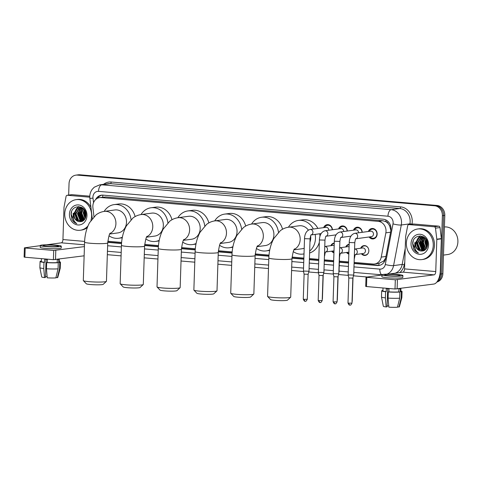 <?xml version="1.0" encoding="UTF-8"?>
<svg xmlns="http://www.w3.org/2000/svg" width="482" height="482" viewBox="0 0 482 482"><rect width="100%" height="100%" fill="white"/><g stroke="black" fill="none" stroke-linecap="round" stroke-linejoin="round"><path stroke-width="0.72" d="M333.936 252.767A4.941 4.296 82.3 0 1 331.592 251.188M348.841 254.044A4.941 4.296 82.3 0 1 346.492 252.466M360.65 248.242A4.941 4.296 82.3 0 1 363.88 245.627A4.941 4.296 82.3 0 1 368.844 250.887A4.941 4.296 82.3 0 1 365.205 255.412A4.941 4.296 82.3 0 1 361.392 253.749M368.356 231.481A5.254 4.567 82.3 0 1 371.869 228.504A5.254 4.567 82.3 0 1 377.147 234.107A5.254 4.567 82.3 0 1 373.273 238.921A5.254 4.567 82.3 0 1 369.098 236.987M354.288 262.425L373.044 264.034A9.26 8.049 -97.7 0 0 374.586 263.997A9.26 8.049 -97.7 0 0 381.244 257.099L385.853 232.854A9.26 8.049 -97.7 0 0 386.028 231.264A9.26 8.049 -97.7 0 0 378.262 221.358L101.214 197.566A9.26 8.049 -97.7 0 0 99.672 197.602A9.26 8.049 -97.7 0 0 92.912 207.694L93.984 216.689M390.908 230.607L389.619 225.799L388.233 223.708A3.085 2.681 -97.7 0 0 385.817 221.624A9.26 4.489 -85.1 0 1 385.943 219.967M385.817 221.624L385.672 221.606A9.26 8.049 82.3 0 1 388.233 223.708M379.015 265.377A9.26 4.489 -85.1 0 1 378.918 263.413L374.586 263.997M378.918 263.407L383.57 261.111L385.642 258.129M385.672 221.606L382.804 220.744L105.757 196.951L99.672 197.602M107.829 241.253L121.615 242.44M144.678 244.422L158.464 245.603M181.533 247.585L195.312 248.766M218.382 250.748L232.167 251.935M255.231 253.918L269.016 255.099M292.086 257.081L303.871 258.093M309.414 258.569L318.777 259.37M324.488 259.864L333.677 260.654M339.388 261.142L348.576 261.931M345.751 246.959A4.941 4.296 82.3 0 1 348.98 244.344A4.941 4.296 82.3 0 1 349.161 244.326M330.845 245.681A4.941 4.296 82.3 0 1 334.074 243.067A4.941 4.296 82.3 0 1 334.261 243.042M353.457 230.197A5.254 4.567 82.3 0 1 356.963 227.227A5.254 4.567 82.3 0 1 362.241 232.306M338.551 228.92A5.254 4.567 82.3 0 1 342.063 225.95A5.254 4.567 82.3 0 1 347.341 231.023M323.651 227.643A5.254 4.567 82.3 0 1 327.164 224.666A5.254 4.567 82.3 0 1 332.435 229.745M68.655 195.083L69.034 183.63A9.26 8.049 82.3 0 1 75.861 175.141L77.072 174.978A9.26 8.049 82.3 0 1 78.614 174.942L435.83 205.621A9.26 8.049 82.3 0 1 443.597 215.526L441.657 273.884A9.26 8.049 82.3 0 1 437.21 281.602A9.26 8.049 82.3 0 0 441.657 273.884L443.597 215.526A9.26 8.049 82.3 0 0 435.83 205.621L78.614 174.942A9.26 8.049 82.3 0 0 77.072 174.978L78.283 174.815A9.26 8.049 82.3 0 1 79.825 174.779L437.041 205.459A9.26 8.049 82.3 0 1 444.802 215.364L442.868 273.722A9.26 8.049 82.3 0 1 436.879 282.042M354.252 263.534L377.352 265.516A9.26 8.049 -97.7 0 0 378.9 265.48A9.26 8.049 -97.7 0 0 385.552 258.587L390.854 230.703A9.26 8.049 -97.7 0 0 391.029 229.113A9.26 8.049 -97.7 0 0 383.268 219.208L102.985 195.132A9.26 8.049 -97.7 0 0 101.437 195.174A9.26 8.049 -97.7 0 0 95.605 199.59M73.246 215.195A12.345 10.737 82.3 0 1 73.174 213.249A12.345 10.737 82.3 0 0 73.246 215.195M414.857 244.537A12.345 10.737 82.3 0 1 414.791 242.585A12.345 10.737 82.3 0 0 414.857 244.537M75.861 175.141A9.26 8.049 82.3 0 1 77.409 175.105L434.619 205.784A9.26 8.049 82.3 0 1 442.386 215.689L440.452 274.047A9.26 8.049 82.3 0 1 438.114 280.108M367.157 276.993L353.487 275.825M348.251 275.373L338.587 274.541M333.351 274.095L323.681 273.264M318.445 272.812L308.781 271.981M303.546 271.535L291.586 270.504M268.492 268.522L254.737 267.341M231.637 265.359L217.888 264.178M194.788 262.19L181.033 261.009M157.933 259.027L144.184 257.846M121.084 255.864L107.329 254.683M107.745 242.362L121.524 243.549M144.6 245.525L158.373 246.712M181.449 248.694L195.228 249.875M218.298 251.857L232.077 253.038M255.153 255.02L268.932 256.207M292.002 258.183L303.835 259.202M309.378 259.678L318.735 260.485M324.452 260.973L333.64 261.762M339.352 262.25L348.54 263.039M97.503 198.265A9.26 8.049 82.3 0 1 102.045 195.114M379.503 265.371A9.26 8.049 82.3 0 1 378.563 265.353L354.264 263.268M348.552 262.774L339.358 261.985M333.646 261.497L324.458 260.708M318.747 260.214L309.39 259.412M303.847 258.936L292.02 257.918M268.95 255.942L255.165 254.755M232.095 252.773L218.316 251.592M195.246 249.61L181.467 248.429M158.397 246.447L144.612 245.26M121.542 243.277L107.763 242.097M409.049 224.612A1.542 1.344 -97.7 0 0 408.79 224.618L413.327 224.003A1.542 1.344 82.3 0 1 413.586 223.997L409.049 224.612L434.204 226.769L438.734 226.16A1.542 1.344 82.3 0 1 440.018 227.54L441.337 238.572A1.542 1.344 82.3 0 1 441.349 238.837L440.283 270.956A12.345 5.989 -85.1 0 1 433.83 284.055L395.011 289.001L395.318 279.789L434.137 274.842A3.085 1.494 94.9 0 0 435.752 271.565L436.812 239.452A1.542 1.344 -97.7 0 0 436.806 239.18L435.487 228.155A1.542 1.344 -97.7 0 0 434.204 226.769M413.586 223.997L438.734 226.16M381.901 275.005L366.019 277.186L366.808 277.343L366.501 286.555L395.011 289.001M366.501 286.555L365.711 286.404L366.019 277.186M366.808 277.343L395.318 279.789M388.191 274.156L402.934 272.161A3.085 1.494 94.9 0 0 404.549 268.89L405.615 236.77A1.542 1.344 -97.7 0 1 405.639 236.505L407.682 225.769A1.542 1.344 -97.7 0 1 408.79 224.618M388.619 275.71A7.718 0.729 1.9 0 0 400.108 275.457A7.718 0.729 1.9 0 0 396.174 274.692A7.718 0.729 1.9 0 0 384.684 274.945A7.718 0.729 1.9 0 0 388.619 275.71M383.015 287.971L382.919 290.875A8.953 0.844 1.9 0 0 386.203 291.64L386.305 288.567A8.953 0.844 1.9 0 0 387.588 288.694A8.953 0.844 1.9 0 0 388.998 288.796L388.896 291.869A8.953 0.844 1.9 0 0 398.795 291.935L399.885 292.026L399.68 298.171L397.463 307.221A8.025 0.759 1.9 0 1 388.847 307.167L388.076 298.093L388.281 291.953L388.896 291.869M381.907 274.854L381.846 276.692A10.496 0.988 1.9 0 0 387.197 277.734A10.496 0.988 1.9 0 0 402.825 277.391L402.886 275.547A10.496 0.988 1.9 0 0 397.536 274.505A10.496 0.988 1.9 0 0 381.907 274.854A10.496 0.988 1.9 0 0 387.257 275.891A10.496 0.988 1.9 0 0 402.886 275.547M397.542 306.895L398.976 307.016L401.193 297.966L401.398 291.821L400.307 291.731A8.953 0.844 1.9 0 0 400.813 291.465L400.91 288.507M401.398 291.821A10.188 0.958 1.9 0 0 402.048 291.508A10.188 0.958 1.9 0 0 400.825 291.007M381.485 296.996A10.188 0.958 1.9 0 0 385.389 297.864L386.154 306.932A8.025 0.759 1.9 0 1 383.335 306.281L381.485 296.996A10.188 0.958 1.9 0 1 381.479 296.978L381.684 290.833A10.188 0.958 1.9 0 1 382.334 290.519L382.931 290.568M381.684 290.833A10.188 0.958 1.9 0 0 385.594 291.724L385.389 297.864M386.203 291.64L385.594 291.724M401.193 297.966A10.188 0.958 1.9 0 0 401.837 297.671A10.188 0.958 1.9 0 0 401.843 297.653L402.048 291.508M398.976 307.016A8.025 0.759 1.9 0 0 399.373 306.811L401.837 297.671M388.739 305.913A6.176 0.584 1.9 0 0 387.112 305.968M386.154 306.932L387.088 306.811L387.685 288.7M400.307 291.731L400.409 288.658A8.953 0.844 1.9 0 1 398.897 288.863L398.795 291.935M388.281 291.953A10.188 0.958 1.9 0 0 399.885 292.026M388.076 298.093A10.188 0.958 1.9 0 0 399.68 298.171M444.422 226.95A13.894 12.08 82.3 0 1 457.9 241.813A13.894 12.08 82.3 0 1 447.658 254.538L443.488 255.105M406.356 243.127A15.436 13.418 82.3 0 1 417.737 228.986A15.436 13.418 82.3 0 1 433.258 245.44A15.436 13.418 82.3 0 1 421.871 259.581A15.436 13.418 82.3 0 1 406.356 243.127M417.737 228.986L418.948 228.823A15.436 13.418 82.3 0 1 434.463 245.278A15.436 13.418 82.3 0 1 423.082 259.418L421.871 259.581M421.997 237.078L421.172 237.445L417.617 243.235L420.135 249.549L423.678 250.785M421.75 237.06L420.696 237.506L417.135 243.302L419.653 249.616L423.606 250.809M422.997 237.234L419.533 242.976L422.051 249.29L424.413 250.429M422.744 237.18L419.051 243.042L421.575 249.357L424.208 250.544M424.021 237.59L421.455 242.717L423.973 249.031L425.263 249.833M423.762 237.481L420.973 242.783L423.491 249.098L425.052 250.007M425.082 238.18L423.371 242.458L426.112 248.947M424.811 238.006L422.889 242.524L425.907 249.2M426.118 239.247L425.293 242.199L426.925 247.634M425.865 238.897L424.811 242.265L426.727 248.019M427.245 241.572L427.612 245.127M426.932 240.729L426.727 242.006L427.468 246.019M424.558 237.548L421.256 237.048L418.774 237.765L415.273 243.006A6.977 6.067 82.3 0 0 415.237 243.555A6.977 6.067 82.3 0 0 420.653 250.965C424.642 251.369 426.974 249.278 427.642 244.693C428.438 234.047 412.917 233.029 412.658 243.543L413.466 248.573C414.622 250.779 416.273 252.237 418.412 252.96C415.297 250.917 414.189 247.784 415.086 243.555L415.273 243.006M421.021 237.084L419.256 237.704L415.695 243.494C415.719 247.537 417.376 250.025 420.653 250.965M425.624 238.596L420.78 237.114M422.937 236.825L422.232 236.999M423.467 236.801L421.985 236.993M423.66 236.915L423.226 237.114M423.539 236.843L422.973 237.066M428.576 245.037A10.062 8.748 82.3 0 1 419.473 254.297A10.062 8.748 82.3 0 1 411.038 243.531A10.062 8.748 82.3 0 1 420.135 234.27A10.062 8.748 82.3 0 1 428.576 245.037M426.323 239.566L425.961 241.699L427.112 247.194M423.069 238.548L422.124 242.217L424.359 249.327M421.154 238.807L420.202 242.476L422.443 249.586M420.19 235.897L417.822 238.403M417.316 239.325L416.364 242.994L418.605 250.104M426.486 239.837L426.202 241.669L427.221 246.905M423.594 237.975L422.359 242.187L424.949 249.676M421.672 238.235L420.443 242.446L423.027 249.935M420.376 235.903L418.243 238.09M417.834 238.753L416.605 242.964L419.189 250.453M413.219 241.066L412.767 243.482L416.153 251.706L418.412 252.96M290.652 297.219L287.477 300.159A8.489 0.801 -178.1 0 1 274.879 300.364A8.489 0.801 -178.1 0 1 270.583 299.599L267.612 296.454A11.574 1.091 1.9 0 0 273.469 297.496A11.574 1.091 1.9 0 0 290.652 297.219A11.574 1.091 1.9 0 0 290.706 297.117L291.978 258.726A11.574 1.091 -178.1 0 1 274.746 259.105A11.574 1.091 -178.1 0 1 268.842 257.954L267.564 296.346A11.574 1.091 1.9 0 0 267.612 296.454M309.962 242.151A11.574 10.068 -97.7 0 0 310.751 238.12A11.574 10.068 -97.7 0 0 310.643 235.927M308.36 230.113A11.574 10.068 -97.7 0 0 299.117 225.787L288.537 227.215C285.471 227.667 282.717 228.842 280.283 230.721L273.77 238.572C270.739 244.314 269.095 250.773 268.842 257.954M288.411 227.233A16.978 14.761 82.3 0 1 298.394 220.431A16.978 14.761 82.3 0 1 313.33 229.034M315.156 234.397A16.978 14.761 82.3 0 1 315.457 238.53A16.978 14.761 82.3 0 1 309.667 251.08M298.394 220.431L302.925 219.822A16.978 14.761 82.3 0 1 317.867 228.42M319.687 233.782A16.978 14.761 82.3 0 1 319.982 236.331M293.996 249.839L302.214 248.73A11.574 10.068 -97.7 0 0 304.202 248.218M304.009 253.887A16.978 14.761 82.3 0 1 302.937 254.08A16.978 14.761 82.3 0 1 293.249 251.592M319.343 242.247A16.978 14.761 82.3 0 1 309.601 252.996M253.797 294.05L250.628 296.996A8.489 0.801 -178.1 0 1 238.03 297.201A8.489 0.801 -178.1 0 1 233.734 296.436L230.764 293.291A11.574 1.091 1.9 0 0 236.62 294.333A11.574 1.091 1.9 0 0 253.797 294.05A11.574 1.091 1.9 0 0 253.851 293.954L255.129 255.556A11.574 1.091 -178.1 0 1 237.891 255.942A11.574 1.091 -178.1 0 1 231.987 254.791L230.715 293.183A11.574 1.091 1.9 0 0 230.764 293.291M257.147 246.676L265.365 245.561A11.574 10.068 -97.7 0 0 273.903 234.957A11.574 10.068 -97.7 0 0 262.262 222.618L251.688 224.052C248.616 224.504 245.868 225.672 243.434 227.558L236.915 235.409C233.884 241.151 232.246 247.609 231.987 254.791M251.562 224.064A16.978 14.761 82.3 0 1 261.539 217.268A16.978 14.761 82.3 0 1 278.463 232.294M261.539 217.268L266.076 216.653A16.978 14.761 82.3 0 1 282.53 229.245M269.787 249.839A16.978 14.761 82.3 0 1 266.088 250.917A16.978 14.761 82.3 0 1 256.394 248.429M216.948 290.887L213.773 293.827A8.489 0.801 -178.1 0 1 201.175 294.038A8.489 0.801 -178.1 0 1 196.885 293.267L193.915 290.122A11.574 1.091 1.9 0 0 199.765 291.17A11.574 1.091 1.9 0 0 216.948 290.887A11.574 1.091 1.9 0 0 217.002 290.785L218.274 252.393A11.574 1.091 -178.1 0 1 201.042 252.773A11.574 1.091 -178.1 0 1 195.138 251.628L193.866 290.019A11.574 1.091 1.9 0 0 193.915 290.122M220.292 243.506L228.51 242.398A11.574 10.068 -97.7 0 0 237.048 231.794A11.574 10.068 -97.7 0 0 225.413 219.455L214.833 220.883C211.767 221.34 209.013 222.509 206.585 224.395L200.066 232.246C197.036 237.981 195.391 244.446 195.138 251.628M214.713 220.901A16.978 14.761 82.3 0 1 224.69 214.104A16.978 14.761 82.3 0 1 241.615 229.125M224.69 214.104L229.221 213.49A16.978 14.761 82.3 0 1 245.681 226.076M232.933 246.67A16.978 14.761 82.3 0 1 229.233 247.754A16.978 14.761 82.3 0 1 219.545 245.26M180.099 287.724L176.924 290.664A8.489 0.801 -178.1 0 1 164.326 290.869A8.489 0.801 -178.1 0 1 160.03 290.104L157.06 286.959A11.574 1.091 1.9 0 0 162.916 288.001A11.574 1.091 1.9 0 0 180.099 287.724A11.574 1.091 1.9 0 0 180.154 287.621L181.425 249.23A11.574 1.091 -178.1 0 1 164.187 249.61A11.574 1.091 -178.1 0 1 158.289 248.459L157.012 286.856A11.574 1.091 1.9 0 0 157.06 286.959M183.443 240.343L191.661 239.235A11.574 10.068 -97.7 0 0 200.199 228.631A11.574 10.068 -97.7 0 0 188.558 216.291L177.985 217.719C174.918 218.177 172.164 219.346 169.73 221.226L163.217 229.077C160.181 234.818 158.542 241.283 158.289 248.459M177.858 217.737A16.978 14.761 82.3 0 1 187.835 210.935A16.978 14.761 82.3 0 1 204.766 225.962M187.835 210.935L192.372 210.327A16.978 14.761 82.3 0 1 208.833 222.913M196.084 243.506A16.978 14.761 82.3 0 1 192.384 244.585A16.978 14.761 82.3 0 1 182.696 242.097M143.244 284.561L140.075 287.501A8.489 0.801 -178.1 0 1 127.471 287.706A8.489 0.801 -178.1 0 1 123.181 286.941L120.211 283.796A11.574 1.091 1.9 0 0 126.067 284.838A11.574 1.091 1.9 0 0 143.244 284.561A11.574 1.091 1.9 0 0 143.299 284.458L144.576 246.061A11.574 1.091 -178.1 0 1 127.338 246.447A11.574 1.091 -178.1 0 1 121.434 245.296L120.163 283.687A11.574 1.091 1.9 0 0 120.211 283.796M146.594 237.18L154.806 236.072A11.574 10.068 -97.7 0 0 163.344 225.462A11.574 10.068 -97.7 0 0 151.71 213.128L141.136 214.556C138.063 215.008 135.315 216.183 132.881 218.063L126.362 225.913C123.332 231.655 121.687 238.114 121.434 245.296M141.009 214.574A16.978 14.761 82.3 0 1 150.987 207.772A16.978 14.761 82.3 0 1 167.911 222.798M150.987 207.772L155.517 207.158A16.978 14.761 82.3 0 1 171.978 219.75M159.229 240.343A16.978 14.761 82.3 0 1 155.529 241.422A16.978 14.761 82.3 0 1 145.841 238.933M106.395 281.392L103.22 284.338A8.489 0.801 -178.1 0 1 90.622 284.543A8.489 0.801 -178.1 0 1 86.332 283.778L83.362 280.632A11.574 1.091 1.9 0 0 89.212 281.675A11.574 1.091 1.9 0 0 106.395 281.392A11.574 1.091 1.9 0 0 106.45 281.295L107.721 242.898A11.574 1.091 -178.1 0 1 90.489 243.277A11.574 1.091 -178.1 0 1 84.585 242.133L83.308 280.524A11.574 1.091 1.9 0 0 83.362 280.632M109.739 234.017L117.957 232.902A11.574 10.068 -97.7 0 0 126.495 222.298A11.574 10.068 -97.7 0 0 114.861 209.959L104.281 211.387C101.214 211.845 98.461 213.014 96.026 214.9L89.513 222.75C86.483 228.492 84.838 234.951 84.585 242.133M104.154 211.405A16.978 14.761 82.3 0 1 114.138 204.609A16.978 14.761 82.3 0 1 131.062 219.635M114.138 204.609L118.668 203.994A16.978 14.761 82.3 0 1 135.129 216.581M122.38 237.18A16.978 14.761 82.3 0 1 118.68 238.259A16.978 14.761 82.3 0 1 108.992 235.77M370.056 236.855A4.633 4.025 -97.7 0 0 373.496 238.259A4.633 4.025 -97.7 0 0 376.906 234.017A4.633 4.025 -97.7 0 0 372.255 229.083A4.633 4.025 -97.7 0 0 369.308 231.348M355.897 238.771L371.429 236.668A2.778 2.416 -97.7 0 0 373.484 234.125A2.778 2.416 -97.7 0 0 370.688 231.167L354.854 233.306A2.778 2.416 -97.7 0 1 355.162 233.282A2.778 2.416 -97.7 0 1 357.644 236.264A2.778 2.416 -97.7 0 1 355.921 238.741M349.926 305.052A2.006 0.97 -85.1 0 1 349.824 305.052A2.006 0.97 -85.1 0 1 349.01 303.184L351.999 303.124L352.83 278.12L353.698 275.077L348.149 274.897L349.221 242.518C349.329 239.421 350.306 234.529 354.854 233.306M352.83 278.126L348.817 277.987L348.149 274.897M362.006 232.336A4.633 4.025 -97.7 0 0 357.349 227.805A4.633 4.025 -97.7 0 0 354.409 230.071M358.578 232.8A2.778 2.416 -97.7 0 0 355.788 229.884L339.949 232.023A2.778 2.416 -97.7 0 1 340.262 232.005A2.778 2.416 -97.7 0 1 342.744 234.987A2.778 2.416 -97.7 0 1 341.021 237.457M335.026 303.768A2.006 0.97 -85.1 0 1 334.918 303.774A2.006 0.97 -85.1 0 1 334.11 301.907L337.099 301.84L337.924 276.843L338.798 273.8L333.249 273.613L334.321 241.235C334.43 238.144 335.4 233.246 339.949 232.023M337.924 276.843L333.918 276.71L333.249 273.613M347.1 231.059A4.633 4.025 -97.7 0 0 342.449 226.522A4.633 4.025 -97.7 0 0 339.503 228.793M343.678 231.523A2.778 2.416 -97.7 0 0 340.882 228.607L325.049 230.745A2.778 2.416 -97.7 0 1 325.362 230.727A2.778 2.416 -97.7 0 1 327.844 233.704A2.778 2.416 -97.7 0 1 326.121 236.18M320.126 302.491A2.006 0.97 -85.1 0 1 320.018 302.491A2.006 0.97 -85.1 0 1 319.204 300.629L322.193 300.563L323.024 275.559L323.898 272.517L318.343 272.336L319.415 239.958C319.53 236.861 320.5 231.969 325.049 230.745M323.024 275.565L319.012 275.433L318.343 272.336M332.2 229.775A4.633 4.025 -97.7 0 0 327.549 225.245A4.633 4.025 -97.7 0 0 324.603 227.51M328.778 230.239A2.778 2.416 -97.7 0 0 325.983 227.323L310.149 229.462A2.778 2.416 -97.7 0 1 310.456 229.444A2.778 2.416 -97.7 0 1 312.938 232.426A2.778 2.416 -97.7 0 1 311.215 234.897M305.22 301.214A2.006 0.97 -85.1 0 1 305.118 301.214A2.006 0.97 -85.1 0 1 304.305 299.346L307.293 299.28L308.125 274.282L308.992 271.239L303.443 271.059L304.516 238.674C304.624 235.584 305.6 230.691 310.149 229.462M308.125 274.282L304.112 274.15L303.443 271.059M368.019 247.76A4.633 4.025 -97.7 0 0 364.223 245.892A4.633 4.025 -97.7 0 0 361.277 248.158M355.541 254.538L363.404 253.478A2.778 2.416 -97.7 0 0 365.452 250.929A2.778 2.416 -97.7 0 0 362.657 247.971L354.565 249.061A2.778 2.416 -97.7 0 1 354.812 249.055A2.778 2.416 -97.7 0 1 357.295 252.032A2.778 2.416 -97.7 0 1 355.571 254.508M354.252 258.551L353.752 273.481M362.024 253.665A4.633 4.025 -97.7 0 0 365.464 255.068A4.633 4.025 -97.7 0 0 368.628 252.261M349.149 244.639A4.633 4.025 -97.7 0 0 346.377 246.874M349.076 246.935A2.778 2.416 -97.7 0 0 347.757 246.688L339.659 247.784A2.778 2.416 -97.7 0 1 339.906 247.772A2.778 2.416 -97.7 0 1 342.389 250.754A2.778 2.416 -97.7 0 1 340.666 253.231M338.834 272.788L338.852 272.203M347.124 252.381A4.633 4.025 -97.7 0 0 348.854 253.598M340.641 253.261L348.498 252.194A2.778 2.416 -97.7 0 0 348.902 252.104M334.249 243.356A4.633 4.025 -97.7 0 0 331.477 245.597M334.171 245.657A2.778 2.416 -97.7 0 0 332.857 245.41L324.76 246.507A2.778 2.416 -97.7 0 1 325.007 246.495A2.778 2.416 -97.7 0 1 327.489 249.471A2.778 2.416 -97.7 0 1 325.766 251.947M324.446 255.996L323.952 270.92M332.219 251.104A4.633 4.025 -97.7 0 0 333.954 252.321M325.742 251.978L333.598 250.917A2.778 2.416 -97.7 0 0 334.002 250.821M67.438 195.276A1.542 1.344 -97.7 0 0 67.179 195.282L71.716 194.668A1.542 1.344 82.3 0 1 71.969 194.662L67.438 195.276L89.785 197.192M71.969 194.662L89.803 196.192M84.133 255.809L53.4 259.665L53.707 250.453L84.434 246.597M40.289 245.669L24.407 247.85L25.191 248.001L24.889 257.219L53.4 259.665M24.889 257.219L24.1 257.063L24.407 247.85M25.191 248.001L53.707 250.453M46.579 244.814L61.322 242.826A3.085 1.494 94.9 0 0 62.937 239.548L63.998 207.435A1.542 1.344 -97.7 0 1 64.028 207.17L66.07 196.427A1.542 1.344 -97.7 0 1 67.179 195.282M47.007 246.374A7.718 0.729 1.9 0 0 58.497 246.115A7.718 0.729 1.9 0 0 54.562 245.35A7.718 0.729 1.9 0 0 43.067 245.603A7.718 0.729 1.9 0 0 47.007 246.374M41.404 258.635L41.307 261.539A8.953 0.844 1.9 0 0 44.591 262.298L44.693 259.232A8.953 0.844 1.9 0 0 45.971 259.352A8.953 0.844 1.9 0 0 47.381 259.461L47.284 262.533A8.953 0.844 1.9 0 0 57.183 262.594L58.274 262.69L58.069 268.829L55.852 277.885A8.025 0.759 1.9 0 1 47.23 277.825L46.465 268.757L46.67 262.618L47.284 262.533M40.295 245.513L40.229 247.356A10.496 0.988 1.9 0 0 45.585 248.399A10.496 0.988 1.9 0 0 61.214 248.055L61.274 246.212A10.496 0.988 1.9 0 0 55.918 245.169A10.496 0.988 1.9 0 0 40.295 245.513A10.496 0.988 1.9 0 0 45.645 246.555A10.496 0.988 1.9 0 0 61.274 246.212M55.93 277.554L57.364 277.68L59.581 268.631L59.78 262.485L58.69 262.389A8.953 0.844 1.9 0 0 59.202 262.13L59.298 259.165M59.78 262.485A10.188 0.958 1.9 0 0 60.437 262.172A10.188 0.958 1.9 0 0 59.214 261.672M39.867 267.661A10.188 0.958 1.9 0 0 43.778 268.528L44.543 277.596A8.025 0.759 1.9 0 1 41.723 276.939L39.867 267.661A10.188 0.958 1.9 0 1 39.867 267.637L40.072 261.497A10.188 0.958 1.9 0 1 40.723 261.184L41.313 261.232M40.072 261.497A10.188 0.958 1.9 0 0 43.976 262.383L43.778 268.528M44.591 262.298L43.976 262.383M59.581 268.631A10.188 0.958 1.9 0 0 60.226 268.335A10.188 0.958 1.9 0 0 60.232 268.311L60.437 262.172M57.364 277.68A8.025 0.759 1.9 0 0 57.762 277.475L60.226 268.335M47.128 276.578A6.176 0.584 1.9 0 0 45.501 276.626M44.543 277.596L45.471 277.469L46.073 259.364M58.69 262.389L58.792 259.322A8.953 0.844 1.9 0 1 57.286 259.527L57.183 262.594M46.67 262.618A10.188 0.958 1.9 0 0 58.274 262.69M46.465 268.757A10.188 0.958 1.9 0 0 58.069 268.829M87.989 225.919A15.436 13.418 82.3 0 1 80.259 230.239A15.436 13.418 82.3 0 1 64.745 213.791A15.436 13.418 82.3 0 1 76.126 199.65A15.436 13.418 82.3 0 1 91.64 216.099A15.436 13.418 82.3 0 1 90.953 220.376M76.126 199.65L77.337 199.488A15.436 13.418 82.3 0 1 90.941 207.356M80.386 207.736L79.56 208.103L75.999 213.9L78.524 220.214L82.067 221.443M80.139 207.724L79.078 208.17L75.523 213.966L78.042 220.28L81.994 221.473M81.386 207.899L77.921 213.64L80.44 219.955L82.802 221.093M81.133 207.838L77.439 213.707L79.958 220.021L82.597 221.208M82.41 208.248L79.837 213.381L82.362 219.696L83.651 220.491M82.151 208.14L79.361 213.448L81.88 219.762L83.44 220.666M83.464 208.845L81.759 213.122L84.501 219.611M83.199 208.664L81.277 213.183L83.796 219.503L84.29 219.864M84.501 209.905L83.675 212.863L85.314 218.292M84.254 209.562L83.199 212.923L85.115 218.677M85.633 212.237L85.995 215.791M85.314 211.387L85.115 212.664L85.856 216.683M82.946 208.212L79.644 207.712L77.162 208.429L73.662 213.665A6.977 6.067 82.3 0 0 73.626 214.219A6.977 6.067 82.3 0 0 79.042 221.63C83.031 222.027 85.356 219.937 86.031 215.358C86.826 204.705 71.306 203.687 71.047 214.201L71.848 219.238C73.011 221.437 74.662 222.901 76.801 223.618C73.68 221.581 72.571 218.448 73.475 214.219L73.662 213.665M79.403 207.748L77.638 208.363L74.083 214.159C74.108 218.201 75.758 220.69 79.042 221.63M84.007 209.26L79.169 207.772M81.325 207.489L80.615 207.658M81.85 207.465L80.374 207.658M82.048 207.573L81.609 207.778M81.928 207.507L81.362 207.73M86.959 215.701A10.062 8.748 82.3 0 1 77.861 224.961A10.062 8.748 82.3 0 1 69.426 214.195A10.062 8.748 82.3 0 1 78.524 204.934A10.062 8.748 82.3 0 1 86.959 215.701M87.344 227.54A15.436 13.418 82.3 0 1 81.47 230.077L80.259 230.239M84.712 210.23L84.344 212.363L85.501 217.858M81.458 209.212L80.506 212.881L82.747 219.985M79.536 209.471L78.59 213.14L80.825 220.244M78.578 206.561L76.21 209.061M75.698 209.989L74.752 213.659L76.987 220.762M84.874 210.495L84.585 212.333L85.609 217.563M81.976 208.64L80.747 212.851L83.332 220.34M80.06 208.899L78.831 213.11L81.416 220.599M78.765 206.567L76.632 208.748M76.222 209.417L74.993 213.628L77.578 221.118M71.607 211.725L71.155 214.147L74.535 222.371L76.801 223.618M390.565 232.216L385.853 232.854M383.57 261.111A9.26 1.639 10.8 0 0 384.588 261.34M389.619 225.799A9.26 1.639 10.8 0 0 390.685 226.058M102.696 197.192A9.26 4.489 -85.1 0 1 102.889 195.126M382.804 220.744L378.262 221.358M385.955 256.466L381.244 257.099M105.757 196.951L101.214 197.566M79.825 174.779L77.409 175.105M437.041 205.459L434.619 205.784M444.802 215.364L442.386 215.689M442.868 273.722L440.452 274.047M354.143 266.914L379.822 269.119A6.176 5.368 -97.7 0 0 385.293 264.498L393.011 223.883A6.176 5.368 -97.7 0 0 393.125 222.823A6.176 5.368 -97.7 0 0 387.95 216.219L98.521 191.36A6.176 5.368 -97.7 0 0 92.942 197.042A6.176 5.368 -97.7 0 0 92.984 198.12L93.532 202.705M98.521 191.36A6.176 2.994 94.9 0 1 101.75 184.811L391.179 209.67A12.345 10.737 82.3 0 1 401.53 222.877A12.345 10.737 82.3 0 1 401.295 224.998L409.911 223.835A12.345 10.737 -97.7 0 0 410.14 221.714A12.345 10.737 -97.7 0 0 399.789 208.507L110.36 183.648A12.345 10.737 -97.7 0 0 108.299 183.696L99.69 184.859A12.345 10.737 82.3 0 1 101.75 184.811L110.36 183.648A1.542 0.747 -85.1 0 0 111.167 182.009L400.596 206.868A1.542 0.747 -85.1 0 1 399.789 208.507L391.179 209.67A6.176 2.994 94.9 0 0 387.95 216.219M99.69 184.859L94.261 187.209L92.291 189.245C90.724 191.354 89.893 193.752 89.791 196.433L89.875 198.445L92.984 198.12M400.596 206.868A13.894 12.08 82.3 0 1 412.243 221.726A13.894 12.08 82.3 0 1 411.977 224.112L411.965 224.19M404.778 262.003L404.259 264.726A13.894 12.08 82.3 0 1 399.813 272.583M103.57 184.335A13.894 12.08 82.3 0 1 111.167 182.009M393.011 223.883A6.176 1.091 10.8 0 0 401.295 224.998L393.577 265.606L402.187 264.443L405.223 248.471M385.293 264.498A6.176 1.091 10.8 0 0 393.577 265.606A12.345 10.737 82.3 0 1 387.034 274.174M395.071 273.228A12.345 10.737 -97.7 0 0 402.187 264.443L404.259 264.726M409.784 224.485L409.911 223.835L411.977 224.112M107.631 245.742L121.38 246.923M144.48 248.905L158.235 250.086M181.328 252.068L195.083 253.249M218.183 255.237L231.932 256.418M255.032 258.4L268.787 259.581M291.887 261.563L303.72 262.582M309.269 263.058L318.626 263.859M324.338 264.353L333.526 265.142M339.238 265.63L348.432 266.419M379.822 269.119A6.176 2.994 94.9 0 0 381.943 274.776M378.563 265.353L377.352 265.516M402.934 272.161L434.137 274.842M404.549 268.89L435.752 271.565M441.349 238.837L436.812 239.452M397.421 279.801L397.114 289.019M436.806 239.18L441.337 238.572M440.018 227.54L435.487 228.155M294.261 249.375A11.574 10.068 -97.7 0 0 300.172 239.554A11.574 10.068 -97.7 0 0 290.471 227.167A11.574 10.068 -97.7 0 0 288.537 227.215M257.406 246.212A11.574 10.068 -97.7 0 0 263.323 236.385A11.574 10.068 -97.7 0 0 253.616 224.003A11.574 10.068 -97.7 0 0 251.688 224.052M220.557 243.042A11.574 10.068 -97.7 0 0 226.474 233.222A11.574 10.068 -97.7 0 0 216.767 220.84A11.574 10.068 -97.7 0 0 214.833 220.883M183.702 239.879A11.574 10.068 -97.7 0 0 189.619 230.059A11.574 10.068 -97.7 0 0 179.919 217.671A11.574 10.068 -97.7 0 0 177.985 217.719M146.853 236.716A11.574 10.068 -97.7 0 0 152.77 226.895A11.574 10.068 -97.7 0 0 143.064 214.508A11.574 10.068 -97.7 0 0 141.136 214.556M110.004 233.547A11.574 10.068 -97.7 0 0 115.921 223.726A11.574 10.068 -97.7 0 0 106.215 211.345A11.574 10.068 -97.7 0 0 104.281 211.387M355.596 238.807L355.987 238.674C355.626 238.518 355.222 239.855 354.776 242.699L349.221 242.518M349.01 303.184L347.986 302.985L348.817 277.987M340.696 237.53L341.087 237.397C340.72 237.234 340.316 238.578 339.876 241.422L334.321 241.235M334.11 301.907L333.086 301.708L333.918 276.71M325.79 236.252L326.181 236.114C325.82 235.957 325.416 237.295 324.97 240.138L319.415 239.958M319.204 300.629L318.186 300.431L319.012 275.427M310.89 234.969L311.282 234.836C310.92 234.674 310.51 236.017 310.071 238.861L304.516 238.674M304.305 299.346L303.28 299.147L304.112 274.15M352.029 302.244L352.053 301.515M337.129 300.967L337.153 300.232M340.34 253.297L340.732 253.164C340.37 253.008 339.961 254.345 339.521 257.189L339.346 257.274M322.223 299.683L322.247 298.954M61.322 242.826L84.495 244.814M62.937 239.548L84.615 241.41M55.804 250.465L55.502 259.678M107.444 251.255L121.199 252.435M144.299 254.418L158.048 255.599M181.148 257.581L194.903 258.762M217.997 260.75L231.752 261.931M254.851 263.913L268.601 265.094M291.7 267.076L303.54 268.094M309.083 268.57L318.439 269.372M324.157 269.866L333.345 270.655M339.057 271.143L348.245 271.932M353.957 272.426L381.913 274.824M89.875 198.445L92.285 218.575M422.696 236.855L423.178 236.789M291.978 258.726C292.899 252.357 293.767 249.086 294.58 248.911M302.937 254.08L304.009 253.936M255.129 255.556C256.05 249.188 256.918 245.916 257.731 245.748M266.088 250.917L269.667 250.435M218.274 252.393C219.196 246.025 220.063 242.753 220.883 242.579M229.233 247.754L232.818 247.266M181.425 249.23C182.347 242.862 183.214 239.59 184.028 239.415M192.384 244.585L195.963 244.103M144.576 246.061C145.498 239.693 146.365 236.427 147.179 236.252M155.529 241.422L159.114 240.94M107.721 242.898C108.643 236.529 109.51 233.258 110.33 233.089M118.68 238.259L122.265 237.777M351.999 303.124C351.071 304.799 350.486 305.437 350.245 305.046L349.824 305.052C349.781 304.485 349.667 306.486 347.986 302.985M372.255 229.083L374.092 228.836M373.496 238.259L375.327 238.012M354.776 242.699L353.704 275.071M337.099 301.84C336.171 303.515 335.586 304.16 335.345 303.762L334.918 303.774C334.876 303.202 334.767 305.208 333.086 301.708M357.349 227.805L359.186 227.558M350.962 236.144L340.997 237.487M339.876 241.422L338.798 273.794M322.193 300.563C321.265 302.238 320.681 302.877 320.446 302.485L320.018 302.491C319.976 301.925 319.861 303.925 318.186 300.431M342.449 226.522L344.287 226.275M336.056 234.861L326.091 236.21M324.97 240.138L323.898 272.511M307.293 299.28C306.365 300.955 305.781 301.599 305.54 301.208L305.118 301.214C305.076 300.641 304.961 302.648 303.28 299.147M327.549 225.245L329.387 224.998M321.157 233.583L311.191 234.933M310.071 238.861L308.998 271.233M364.223 245.892L365.404 245.73M354.421 258.466C354.866 255.629 355.27 254.285 355.632 254.442L355.24 254.58M353.734 274.065L353.927 273.402M365.464 255.068L366.639 254.906M352.222 301.443L353.017 277.451M339.521 257.189L339.027 272.119M337.322 300.166L338.117 276.174M324.615 255.912C325.061 253.068 325.464 251.725 325.832 251.887L325.44 252.02M323.928 271.511L324.121 270.842M322.422 298.882L323.217 274.891M81.084 207.513L81.566 207.453"/></g></svg>
